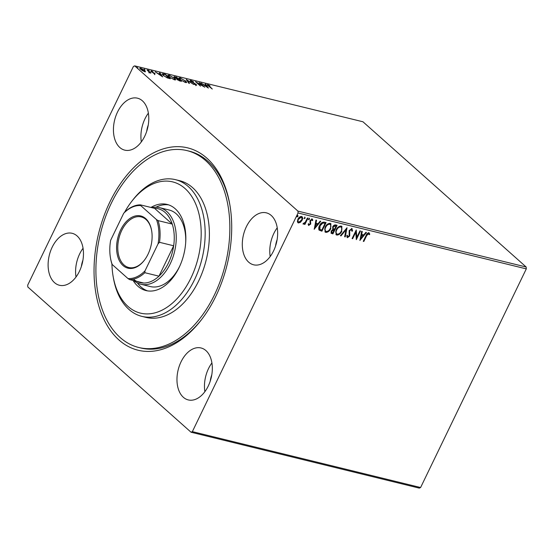 <?xml version="1.0" encoding="UTF-8"?>
<svg xmlns="http://www.w3.org/2000/svg" width="554" height="554" viewBox="0 0 554 554"><rect width="100%" height="100%" fill="white"/><g stroke="black" fill="none" stroke-linecap="round" stroke-linejoin="round"><path stroke-width="0.83" d="M215.859 296.189A104.173 66.113 103.8 0 1 201.476 319.7A104.173 66.113 103.8 0 1 111.901 332.4A104.173 66.113 103.8 0 1 109.907 201.912A104.173 66.113 103.8 0 1 178.353 146.665A104.173 66.113 103.8 0 1 229.758 204.232A104.173 66.113 103.8 0 1 215.859 296.189M138.77 347.497A101.354 64.326 103.8 0 1 103.681 313.28A101.354 64.326 103.8 0 1 112.808 200.223A101.354 64.326 103.8 0 1 186.989 150.605A101.354 64.326 103.8 0 1 222.078 184.821A101.354 64.326 103.8 0 1 212.951 297.879A101.354 64.326 103.8 0 1 138.77 347.497L140.882 348.016A101.354 64.326 -76.2 0 0 202.016 318.993M117.51 112.06A26.744 16.973 -76.2 0 0 124.747 150.141A26.744 16.973 -76.2 0 0 144.712 136.263A26.744 16.973 -76.2 0 0 137.475 98.183A26.744 16.973 -76.2 0 0 117.51 112.06M148.368 113.154A26.744 16.973 -76.2 0 0 144.982 118.785A26.744 16.973 -76.2 0 0 141.325 141.893M181.047 361.838A26.744 16.973 -76.2 0 0 188.291 399.926A26.744 16.973 -76.2 0 0 208.256 386.048A26.744 16.973 -76.2 0 0 201.012 347.967A26.744 16.973 -76.2 0 0 181.047 361.838M211.905 362.939A26.744 16.973 -76.2 0 0 208.526 368.569A26.744 16.973 -76.2 0 0 204.869 391.678M246.371 226.718A26.744 16.973 -76.2 0 0 253.607 264.798A26.744 16.973 -76.2 0 0 273.572 250.92A26.744 16.973 -76.2 0 0 266.336 212.84A26.744 16.973 -76.2 0 0 246.371 226.718M277.229 227.819A26.744 16.973 -76.2 0 0 273.842 233.442A26.744 16.973 -76.2 0 0 270.193 256.55M52.187 247.181A26.744 16.973 -76.2 0 0 59.423 285.262A26.744 16.973 -76.2 0 0 79.388 271.391A26.744 16.973 -76.2 0 0 72.152 233.303A26.744 16.973 -76.2 0 0 52.187 247.181M83.045 248.282A26.744 16.973 -76.2 0 0 79.658 253.912A26.744 16.973 -76.2 0 0 76.009 277.014M82.92 260.165A18.303 11.613 -76.2 0 0 81.39 266.419M277.104 239.702A18.303 11.613 -76.2 0 0 275.573 245.955M211.787 374.829A18.303 11.613 -76.2 0 0 210.257 381.076M148.243 125.045A18.303 11.613 -76.2 0 0 146.713 131.298M419.288 488.122L191.047 432.224L27.825 286.993L27.7 285.123L133.403 66.473L134.712 65.878L297.941 211.116L526.175 267.007L526.3 268.877L420.597 487.527L419.288 488.122M145.356 71.625L142.378 70.697L139.809 68.287L140.723 68.232L144.698 70.42L145.425 71.549M147.239 69.873L150.903 73.128L148.846 72.588L149.068 71.923L147.115 70.129M148.95 72.636L149.068 71.923M154.905 74.153L151.076 71.452L151.221 70.801L152.883 71.528L151.734 71.217L151.63 71.577L155.03 73.564L154.67 74.645M154.324 73.945L154.483 73.44M151.076 71.452L151.221 70.801L151.346 71.404M151.734 71.217L151.519 71.798M163.631 73.883L165.348 74.305L170.362 78.765L167.301 77.899L163.243 75.365L162.19 73.862L163.631 73.883L163.465 74.222M176.352 76.999L181.366 81.459L177.37 79.679L176.996 78.903L174.552 77.477L174.025 76.66L176.207 77.297M186.31 79.437L193.692 84.478L187.474 80.503L189.475 83.446L188.852 83.294L186.276 79.506M199.205 82.594L204.786 87.193L197.349 82.962L200.52 86.147L195.507 81.694L202.93 85.912L199.205 82.594M208.442 85.108L212.279 89.028L208.325 85.877C207.189 85.011 207.051 84.603 207.923 84.651L209.994 85.78L208.442 85.108L207.882 85.628M207.286 84.672L207.923 84.651L207.681 85.143L208.062 85.254M134.712 65.878L362.953 121.776L526.175 267.007M208.387 88.079L200.915 83.017L203.9 84.783L205.977 85.288L205.125 84.049L205.749 84.201L208.387 88.079M190.292 80.905L190.874 80.475L193.63 81.853L191.428 80.939L191.241 81.445L196.254 84.437L196.102 85.15L193.824 84.049L195.597 84.693L195.707 84.312L190.666 81.3C189.925 80.628 189.994 80.358 190.874 80.475L190.181 80.524M191.428 80.939L191.13 81.667M196.705 85.108L196.102 85.15M195.479 84.935L195.707 84.312M185.659 80.884L186.705 82.456L185.507 82.56L179.995 79.513L178.984 77.948L180.195 77.858L185.528 81.161M174.662 78.19L175.701 79.762L174.51 79.866L168.998 76.819L167.98 75.254L169.199 75.164L174.524 78.467M162.682 76.881L155.203 71.819L158.188 73.585L160.265 74.097L159.42 72.851L160.044 73.003L162.682 76.881M149.275 70.864L148.5 70.136L149.338 70.884M144.919 69.797L144.137 69.07L144.975 69.811M137.808 68.052L137.025 67.325L137.863 68.073M301.985 216.635L301.812 219.952L300.178 222.05L298.142 222.715L297.394 221.558L297.92 219.19C298.772 217.403 299.984 216.489 301.57 216.462C302.796 217.182 302.976 218.428 302.096 220.208L300.462 222.299L298.426 222.964L297.872 222.68M301.57 216.462L302.138 216.746M307.969 218.151L304.929 224.439L304.361 224.294L304.811 223.373L303.315 224.162L302.99 223.844L303.585 223.241L305.247 222.258L307.401 218.013L307.969 218.151M304.811 223.373L304.52 223.117L303.031 223.913L303.315 224.162L302.99 223.844M311.93 220.416L311.473 219.564L310.288 220.409L310.413 223.871L308.536 225.256L308.82 225.513L308.156 224.349L308.751 223.892L309.16 224.73L310.115 224.024L309.991 220.554L312.068 219.031L312.823 220.173L312.221 220.672L311.757 219.82L310.572 220.658L310.697 224.128L308.55 225.374M308.46 223.636L309.16 224.73M312.068 219.031L312.449 219.232M311.957 219.924L311.473 219.564L311.957 219.924M324.36 222.168L326.077 222.59L321.922 231.184L319.194 230.173C318.46 228.906 318.564 227.41 319.506 225.665C320.621 223.158 322.234 221.995 324.36 222.168M337.081 225.284L332.926 233.878L331.154 233.289L331.202 231.073L332.781 229.418L332.677 226.932C333.369 225.513 334.346 224.841 335.599 224.917L337.081 225.284M347.039 227.722L345.253 236.897L344.63 236.745L345.987 229.785L341.035 235.866L340.412 235.713L347.039 227.722M359.934 230.879L360.502 231.018L356.347 239.619L355.751 232.299L352.649 238.712L352.081 238.573L356.236 229.972L356.838 237.278L359.934 230.879M368.888 232.825L369.802 234.162L369.193 234.751L368.465 233.705L366.603 235.734L363.839 241.454L363.272 241.315L366.076 235.505C366.603 233.892 367.537 232.992 368.888 232.825L369.303 233.047M368.777 233.927L368.181 233.456L366.319 235.478L363.549 241.198L363.839 241.454M526.3 268.877L298.059 212.978L192.356 431.635L420.597 487.527M359.948 240.498L361.644 231.295L362.261 231.447L361.686 234.39L363.763 234.896L365.855 232.327L366.478 232.479L359.865 240.422M351.838 228.65L352.586 230.935L351.915 231.26L351.451 229.543L349.712 230.748L349.719 235.997L347.427 237.68L346.7 235.872L347.4 235.457L347.864 236.8L349.131 235.893L349.152 230.596L351.838 228.65L352.24 228.85M351.52 229.564L351.167 229.287L349.429 230.492L349.712 230.748M349.429 230.492L349.435 235.741L347.088 237.507M341.846 231.219C340.703 233.677 339.034 234.965 336.839 235.083L336.063 234.695L336.139 229.862C337.289 227.396 338.965 226.122 341.16 226.032L341.908 226.42L341.562 230.963C340.419 233.421 338.743 234.716 336.548 234.834L336.839 235.083M330.849 228.525C329.706 230.983 328.03 232.271 325.835 232.389L325.066 231.994L325.136 227.168C326.292 224.702 327.961 223.428 330.163 223.338L330.911 223.726L330.565 228.269C329.415 230.727 327.746 232.022 325.551 232.14L325.835 232.389M314.243 229.308L315.932 220.104L316.556 220.257L315.981 223.2L318.058 223.705L320.15 221.136L320.773 221.288L314.16 229.231M308.446 219.619L309.347 218.366L309.478 219.197L308.53 219.737M304.091 218.546L304.984 217.3L305.115 218.131L304.167 218.664M296.979 216.808L297.872 215.554L298.004 216.392L297.055 216.926M191.047 432.224L192.356 431.635M298.059 212.978L297.941 211.116M229.903 205.105A101.354 64.326 -76.2 0 0 189.101 151.124L186.989 150.605M368.597 232.569L369.802 234.162M369.518 233.906L369.033 234.37M361.942 231.371L361.686 234.39M366.062 232.382L359.975 239.861M363.099 235.72L361.222 235.076L360.903 238.414L363.099 235.72L361.506 235.332L360.903 238.414M360.135 230.928L356.194 239.086M352.649 238.712L352.365 238.455L355.46 232.043L355.751 232.299M356.111 230.235L356.838 237.278M351.548 228.393L352.586 230.935M352.302 230.679L351.956 230.845M347.116 235.201L347.573 236.544M346.631 228.082L345.253 236.897M341.035 235.866L340.752 235.609L345.703 229.529L345.987 229.785M336.548 234.834L335.925 234.557M341.756 226.295L341.562 230.963M341.181 227.098L340.468 226.669C338.695 226.731 337.344 227.756 336.423 229.751C335.44 231.711 335.62 233.109 336.95 233.94M336.423 229.751L336.707 230.007C335.731 231.967 335.904 233.359 337.234 234.197L336.548 233.774M340.468 226.669L340.752 226.918C338.979 226.981 337.628 228.013 336.707 230.007M337.234 234.197C339.013 234.1 340.357 233.061 341.278 231.08C342.247 229.127 342.074 227.742 340.752 226.918L341.049 226.96M336.714 225.194L332.635 233.629L332.926 233.878M332.635 233.629L331.036 233.158M332.961 226.815L333.397 228.83L334.54 229.224L336.084 226.025L335.149 225.61L332.961 226.815L333.279 228.726M331.493 230.949L332.192 232.715L332.781 232.86L334.11 230.104L333.536 229.778L331.493 230.949L331.908 232.458M332.192 232.715L331.645 232.368M333.536 229.778L333.82 230.035L331.777 231.198M335.149 225.61L335.433 225.866L333.245 227.071M336.084 226.025L335.433 225.866M325.551 232.14L324.928 231.863M330.759 223.601L330.565 228.269M330.177 224.405L329.471 223.975C327.691 224.038 326.341 225.062 325.42 227.057C324.443 229.017 324.616 230.416 325.953 231.247M325.42 227.057L325.704 227.313C324.727 229.273 324.907 230.665 326.237 231.503L325.551 231.08M329.471 223.975L329.755 224.225C327.982 224.287 326.631 225.319 325.704 227.313M326.237 231.503C328.01 231.406 329.36 230.367 330.274 228.387C331.25 226.434 331.077 225.049 329.755 224.225L330.046 224.266M325.717 222.5L321.639 230.935L321.922 231.184M321.639 230.935L318.91 229.917M325.087 223.331L322.56 222.77L319.783 225.547L319.603 229.176L321.784 230.166L325.087 223.331L322.844 223.027L320.073 225.803L319.887 229.432M316.23 220.173L315.981 223.2M320.357 221.184L314.27 228.67M317.387 224.529L315.51 223.885L315.198 227.223L317.387 224.529L315.801 224.141L315.198 227.223M311.777 218.775L312.823 220.173M312.539 219.917L312.144 220.243M309.063 218.11L309.478 219.197M309.187 218.948L308.37 219.543M307.602 218.061L304.645 224.183L304.929 224.439M304.7 217.043L305.115 218.131M304.832 217.874L304.007 218.477M298.142 222.715L297.74 222.542M301.431 217.32L300.912 216.981L298.211 219.065C297.54 220.395 297.643 221.351 298.516 221.939M298.211 219.065L298.495 219.322C297.823 220.651 297.927 221.607 298.8 222.196L298.308 221.863M300.912 216.981L301.203 217.237L298.495 219.322M298.8 222.196L301.528 220.063C302.2 218.74 302.089 217.798 301.203 217.237L301.584 217.431L301.3 217.175M297.588 215.305L298.004 216.392M297.713 216.136L296.896 216.739M204.53 85.489L207.134 86.992L206.247 85.69L204.655 85.295M205.534 84.644L205.749 84.201M207.113 87.04L207.376 87.428M195.881 84.81L196.254 84.437M196.012 84.928L195.86 85.641M187.259 80.946L187.474 80.503M185.957 81.888L186.463 82.629M178.977 78.266L179.801 78.315M180.008 78.246L180.195 77.858M180.452 79.894L184.974 82.096L185.929 82.006L185.098 80.745L180.729 78.322L179.731 78.398L179.468 79M185.618 82.581L185.929 82.006M179.731 78.398L180.569 79.651M174.136 77.048L174.87 76.639M176.671 79.125L177.633 79.395M179.69 80.718L180.279 80.863L178.672 79.43L177.931 79.811L179.565 80.981M177.82 80.039L178.381 79.361M177.869 78.903L175.646 77.158C174.732 76.93 174.558 77.082 175.119 77.615L177.869 78.903L177.702 79.257M175.009 77.844L174.794 77.11L174.558 77.602M174.953 79.194L175.459 79.935M167.98 75.573L168.804 75.621M169.012 75.552L169.199 75.164M169.448 77.2L173.97 79.402L174.932 79.312L174.095 78.052L169.732 75.628L168.728 75.704L168.471 76.307M174.621 79.887L174.932 79.312M168.728 75.704L169.566 76.958M162.239 74.208L163.028 74.291M169.136 78.467L165.293 74.624L163.292 74.215L162.738 74.88M167.017 77.782L169.282 78.169M163.693 75.746L167.128 77.553M163.292 74.215L163.811 75.503M158.825 74.291L161.429 75.794L160.535 74.492L158.95 74.104M159.829 73.447L160.044 73.003M161.401 75.85L161.664 76.23M150.84 71.944L150.979 71.293M154.047 73.509L154.795 74.056M149.081 72.879L149.317 72.387L149.677 72.747M139.864 68.641L140.723 68.232M144.462 70.912L145.203 71.937M140.28 69.174L141.173 68.634C140.314 68.537 140.287 68.841 141.09 69.534L144.691 71.154L144.456 71.646M143.957 71.438L144.068 71.203C144.906 71.286 144.926 70.981 144.123 70.282L141.173 68.634M111.922 263.926A67.574 42.887 -76.2 0 0 113.161 276.571A67.574 42.887 -76.2 0 0 117.074 290.317A67.574 42.887 -76.2 0 0 177.418 298.274A67.574 42.887 -76.2 0 0 196.005 204.682A67.574 42.887 -76.2 0 0 131.506 201.677A67.574 42.887 -76.2 0 0 124.518 212.39M131.506 201.677L132.572 200.285A70.386 44.673 103.8 0 1 175.396 179.648A70.386 44.673 103.8 0 1 199.765 203.415A70.386 44.673 103.8 0 1 193.422 281.924A70.386 44.673 103.8 0 1 141.914 316.382A70.386 44.673 103.8 0 1 117.545 292.623A70.386 44.673 103.8 0 1 113.466 278.302L113.161 276.571M151.789 207.653A39.417 25.013 103.8 0 1 159.58 207.66A39.417 25.013 103.8 0 1 170.244 263.78A39.417 25.013 103.8 0 1 140.827 284.23L150.335 286.563A39.417 25.013 -76.2 0 0 180.015 265.574M185.708 242.32A39.417 25.013 -76.2 0 0 182.73 223.297A39.417 25.013 -76.2 0 0 169.088 209.994L159.58 207.66M137.434 282.983A44.341 28.143 -76.2 0 0 147.593 290.885M150.958 207.452A44.341 28.143 103.8 0 1 167.086 204.426A44.341 28.143 103.8 0 1 182.439 219.398A44.341 28.143 103.8 0 1 178.443 268.863A44.341 28.143 103.8 0 1 145.993 290.573A44.341 28.143 103.8 0 1 133.085 280.435M141.914 316.382L146.138 317.421A70.386 44.673 -76.2 0 0 197.653 282.962A70.386 44.673 -76.2 0 0 203.99 204.447A70.386 44.673 -76.2 0 0 179.621 180.687L175.396 179.648M168.658 204.89A44.341 28.143 -76.2 0 0 155.993 207.203M148.022 254.231A26.89 17.063 103.8 0 1 144.31 260.297A26.89 17.063 103.8 0 1 121.194 263.579A26.89 17.063 103.8 0 1 120.675 229.896A26.89 17.063 103.8 0 1 138.348 215.638A26.89 17.063 103.8 0 1 151.609 230.499A26.89 17.063 103.8 0 1 148.022 254.231M151.657 230.762A26.045 16.53 -76.2 0 0 141.18 216.926A26.045 16.53 -76.2 0 0 121.742 230.436A26.045 16.53 -76.2 0 0 128.791 267.513A26.045 16.53 -76.2 0 0 144.476 260.089M133.445 279.147A38.011 24.12 -76.2 0 0 143.749 283.046A38.011 24.12 -76.2 0 0 158.977 276.169A38.011 24.12 -76.2 0 0 168.471 262.887A38.011 24.12 -76.2 0 0 173.672 245.782A38.011 24.12 -76.2 0 0 172.252 224.086A38.011 24.12 -76.2 0 0 154.538 208.325L140.384 204.862L140.73 205.576A37.166 23.587 -76.2 0 0 123.701 213.269L110.641 240.291A37.166 23.587 -76.2 0 0 110.495 258.053A37.166 23.587 -76.2 0 0 112.227 264.542L127.974 278.551A37.166 23.587 -76.2 0 0 145.003 270.864L158.063 243.843A37.166 23.587 -76.2 0 0 156.477 219.592L140.73 205.576M145.003 270.864L144.823 272.7L158.977 276.169L173.672 245.782L159.51 242.313L158.063 243.843M140.827 284.23A39.417 25.013 103.8 0 1 133.916 280.643M156.477 219.592L158.091 220.617L172.252 224.086L154.538 208.325M123.701 213.269L125.149 211.739A38.011 24.12 103.8 0 1 140.384 204.862M143.749 283.046L129.588 279.583L127.974 278.551M112.227 264.542L111.88 263.822A38.011 24.12 103.8 0 1 110.585 258.573L110.495 258.053M144.823 272.7A38.011 24.12 103.8 0 1 129.588 279.583M158.091 220.617A38.011 24.12 103.8 0 1 159.51 242.313M190.936 80.974L190.701 81.466M195.943 84.679L195.707 85.171M177.599 79.312L177.363 79.804M154.656 73.724L154.421 74.215M151.422 71.237L151.187 71.729"/></g></svg>
